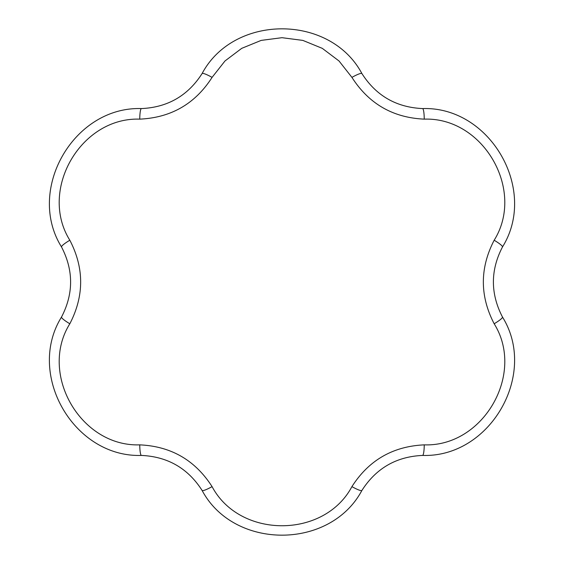 <?xml version="1.0" encoding="UTF-8"?>
<svg xmlns="http://www.w3.org/2000/svg" width="564" height="564" viewBox="0 0 564 564"><rect width="100%" height="100%" fill="white"/><g stroke="black" fill="none" stroke-linecap="round" stroke-linejoin="round"><path stroke-width="0.85" d="M351.922 486.626A12.69 1.861 30.8 0 0 361.898 490.454C330.137 550.013 233.954 550.126 202.102 490.454C187.953 468.317 167.727 456.643 141.423 455.423C73.962 457.693 25.768 374.454 61.525 317.031C73.623 293.71 73.623 270.353 61.525 246.969C25.824 189.68 73.821 106.328 141.423 108.577C167.67 107.393 187.897 95.718 202.102 73.546A12.69 1.861 30.8 0 1 212.078 77.374C195.207 103.769 171.096 117.693 139.745 119.138C80.779 117.072 38.507 190.068 69.83 240.236C84.255 268.048 84.255 295.888 69.83 323.764C38.556 373.805 80.638 446.907 139.745 444.862C171.04 446.279 195.151 460.196 212.078 486.626C239.785 538.726 324.131 538.839 351.922 486.626C368.793 460.231 392.904 446.307 424.255 444.862C483.221 446.928 525.493 373.932 494.17 323.764C479.745 295.952 479.745 268.111 494.17 240.236C525.444 190.195 483.362 117.093 424.255 119.138C392.96 117.721 368.849 103.804 351.922 77.374L339.034 60.997L322.319 48.37L302.854 40.404L282 37.689L261.174 40.396L241.73 48.342L225.001 60.961L212.078 77.374M61.525 246.969A12.69 1.861 -29.2 0 1 69.83 240.236M141.423 108.577A12.69 1.861 89.2 0 0 139.745 119.138M494.17 240.236A12.69 1.861 29.2 0 1 502.475 246.969C490.377 270.29 490.377 293.647 502.475 317.031C538.176 374.32 490.179 457.672 422.577 455.423C396.33 456.607 376.103 468.282 361.898 490.454M424.255 119.138A12.69 1.861 -89.2 0 0 422.577 108.577C490.038 106.307 538.232 189.546 502.475 246.969M494.17 323.764A12.69 1.861 -29.2 0 0 502.475 317.031M61.525 317.031A12.69 1.861 29.2 0 0 69.83 323.764M424.255 444.862A12.69 1.861 89.2 0 1 422.577 455.423M141.423 455.423A12.69 1.861 -89.2 0 1 139.745 444.862M202.102 490.454A12.69 1.861 -30.8 0 0 212.078 486.626M351.922 77.374A12.69 1.861 -30.8 0 1 361.898 73.546C376.047 95.683 396.273 107.357 422.577 108.577M202.102 73.546C233.863 13.987 330.046 13.874 361.898 73.546"/></g></svg>
